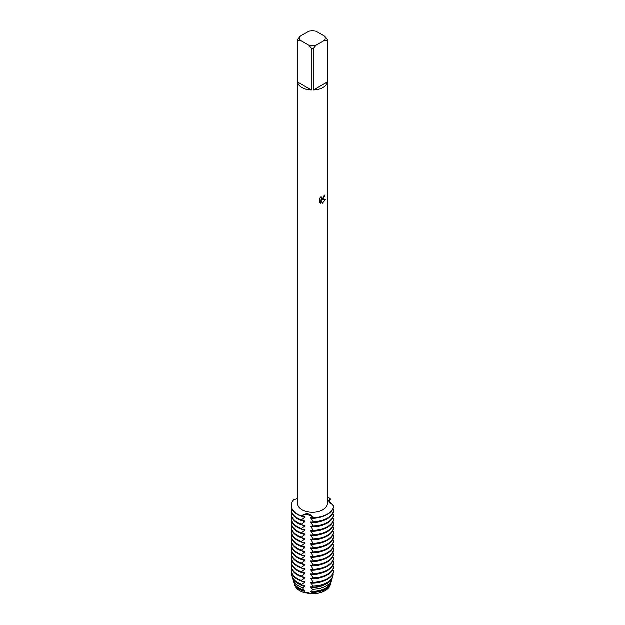 <?xml version="1.0" encoding="UTF-8"?>
<svg xmlns="http://www.w3.org/2000/svg" width="625" height="625" viewBox="0 0 625 625"><rect width="100%" height="100%" fill="white"/><g stroke="black" fill="none" stroke-linecap="round" stroke-linejoin="round"><path stroke-width="0.94" d="M330.438 584.375A18.016 10.398 180 0 1 325.242 590.742A18.016 10.398 180 0 1 310.977 593.75L304.852 592.805L310.977 593.75A7.102 4.102 0 0 0 304.852 592.805A18.016 10.398 180 0 1 294.57 584.375M322.992 199.406L321.719 199.891L325.414 199.68L322.367 203.383L321 199.938L321 203.422L319.805 202.719L319.805 198.422L321.18 196.664L321.508 198.539L322.992 198.25L324.109 195.82A14.836 8.562 0 0 0 324.938 195.156L322.992 199.406M322.992 87.625A14.836 8.562 180 0 1 313.43 90.117L313.43 48.586A14.836 8.562 180 0 1 311.578 48.586L311.578 90.117A14.836 8.562 180 0 1 297.695 82.102L297.695 40.57A14.836 8.562 180 0 1 297.672 40.039A14.836 8.562 180 0 1 297.695 39.5L300.281 36.273L308.992 31.25A12.719 7.344 180 0 1 316.016 31.25L324.727 36.273A12.719 7.344 180 0 1 324.727 40.336L327.312 40.57L327.312 82.102A14.836 8.562 180 0 1 322.992 87.625M324.727 36.273L327.312 39.5A14.836 8.562 180 0 1 327.336 40.039L327.336 503.766A14.836 8.562 180 0 1 322.992 509.828A14.836 8.562 180 0 1 306.828 511.68A14.836 8.562 180 0 1 297.672 503.766L297.672 40.039M297.672 498.695L293.883 499.68A21.195 12.234 180 0 0 301.43 515.953C306.414 512.695 310.289 513.297 313.055 517.75A7.102 4.102 0 0 0 301.43 515.953A7.102 4.102 180 0 1 313.055 517.75L313.055 518.062A21.195 12.234 0 0 0 327.492 514.484A21.195 12.234 0 0 0 333.688 506.156L328.742 500.648L330.57 499.125A7.102 4.102 0 0 0 328.773 501.219A7.102 4.102 180 0 1 330.57 499.125L329.086 502.031M327.492 514.172A21.195 12.234 180 0 1 313.055 517.75A21.195 12.234 180 0 0 327.492 514.172A21.195 12.234 180 0 0 333.688 505.836A21.195 12.234 180 0 1 327.492 514.172M324.859 195.227L321.719 199.891M321.469 198.516L321.031 196.82M320.328 203.141L320.922 203.375L321 199.938M322.344 203.32L325.32 199.703M327.336 496.781A21.195 12.234 180 0 1 330.57 499.125A21.195 12.234 180 0 0 327.336 496.781M297.695 40.57L300.281 40.336A12.719 7.344 180 0 1 300.281 36.273M300.281 40.336L308.992 45.359L311.578 48.586M313.43 48.586L316.016 45.359A12.719 7.344 180 0 1 308.992 45.359M316.016 45.359L324.727 40.336M327.336 40.039A14.836 8.562 180 0 1 327.312 40.57M311.578 90.117L297.695 82.102M327.312 82.102L313.43 90.117M329.883 503.148L330.578 503.133L330.547 503.805M329.125 501.938A21.195 12.234 180 0 1 330.57 503.133M304.969 529.75L301.43 529.242L301.43 528.609L304.969 526.055L304.969 525.422L301.43 524.922L301.43 524.289L304.969 521.727L304.969 521.094L301.43 520.594L301.43 519.961A21.195 12.234 180 0 1 297.516 518.18A21.195 12.234 180 0 1 291.312 509.531A21.195 12.234 180 0 1 291.555 507.68M301.43 519.961L304.969 517.398A17.945 10.359 180 0 1 301.766 516.297M333.688 509.844A21.195 12.234 180 0 1 327.492 518.18A21.195 12.234 180 0 1 313.055 521.758L313.055 522.391A21.195 12.234 0 0 0 327.492 518.812A21.195 12.234 0 0 0 333.688 510.477L332.844 509.266M304.969 517.398L304.969 516.766L301.43 515.953A21.195 12.234 180 0 1 291.312 505.516A21.195 12.234 180 0 1 293.883 499.68M291.312 509.531L291.312 510.156A21.195 12.234 0 0 0 297.516 518.812A21.195 12.234 0 0 0 301.43 520.594M291.312 505.672A21.195 12.234 0 0 0 291.312 505.836A21.195 12.234 0 0 0 297.516 514.484A21.195 12.234 0 0 0 301.43 516.266M304.969 521.727A17.945 10.359 180 0 1 301.766 520.625M301.43 524.289A21.195 12.234 180 0 1 297.516 522.508A21.195 12.234 180 0 1 291.312 513.852A21.195 12.234 180 0 1 291.555 512.008M333.688 514.172A21.195 12.234 180 0 1 327.492 522.508A21.195 12.234 180 0 1 313.055 526.086L313.055 526.719A21.195 12.234 0 0 0 327.492 523.141A21.195 12.234 0 0 0 333.688 514.805L332.844 513.586M291.312 513.852L291.312 514.484A21.195 12.234 0 0 0 297.516 523.141A21.195 12.234 0 0 0 301.43 524.922M304.969 526.055A17.945 10.359 180 0 1 301.766 524.953M301.43 528.609A21.195 12.234 180 0 1 297.516 526.828A21.195 12.234 180 0 1 291.312 518.18A21.195 12.234 180 0 1 291.555 516.336M333.688 518.5A21.195 12.234 180 0 1 327.492 526.828A21.195 12.234 180 0 1 313.055 530.414L313.055 531.047A21.195 12.234 0 0 0 327.492 527.461A21.195 12.234 0 0 0 333.688 519.133L332.844 517.914M291.312 518.18L291.312 518.812A21.195 12.234 0 0 0 297.516 527.461A21.195 12.234 0 0 0 301.43 529.242M304.156 591.312A18.484 10.672 180 0 1 299.438 589.336A18.484 10.672 180 0 1 294.289 583.602L294.75 585.148A18.016 10.398 180 0 0 304.852 592.805L304.156 591.312L304.969 590.945L304.969 590.312L303.656 590.094L302.836 587.836L304.969 586.617L304.969 585.984L302.125 585.555L301.812 584.438L304.969 582.289L304.969 581.656L301.43 581.156L301.43 580.523L304.969 577.969L304.969 577.336L301.43 576.828L301.43 576.195L304.969 573.641L304.969 573.008L301.43 572.508L301.43 571.875L304.969 569.312L304.969 568.68L301.43 568.18L301.43 567.547L304.969 564.984L304.969 564.352L301.43 563.852L301.43 563.219L304.969 560.664L304.969 560.031L301.43 559.523L301.43 558.898L304.969 556.336L304.969 555.703L301.43 555.203L301.43 554.57L304.969 552.008L304.969 551.375L301.43 550.875L301.43 550.242L304.969 547.68L304.969 547.047L301.43 546.547L301.43 545.914L304.969 543.359L304.969 542.727L301.43 542.227L301.43 541.594L304.969 539.031L304.969 538.398L301.43 537.898L301.43 537.266L304.969 534.703L304.969 534.07L301.43 533.57L301.43 532.938L304.969 530.375A17.945 10.359 180 0 1 301.766 529.273M304.969 530.375L304.969 529.742M301.43 532.938A21.195 12.234 180 0 1 297.516 531.156A21.195 12.234 180 0 1 291.312 522.508A21.195 12.234 180 0 1 291.555 520.656M333.688 522.828A21.195 12.234 180 0 1 327.492 531.156A21.195 12.234 180 0 1 313.055 534.734L313.055 535.367A21.195 12.234 0 0 0 327.492 531.789A21.195 12.234 0 0 0 333.688 523.461L332.844 522.242M291.312 522.508L291.312 523.141A21.195 12.234 0 0 0 297.516 531.789A21.195 12.234 0 0 0 301.43 533.57M304.969 534.703A17.945 10.359 180 0 1 301.766 533.602M301.43 537.266A21.195 12.234 180 0 1 297.516 535.484A21.195 12.234 180 0 1 291.312 526.828A21.195 12.234 180 0 1 291.555 524.984M333.688 527.148A21.195 12.234 180 0 1 327.492 535.484A21.195 12.234 180 0 1 313.055 539.062L313.055 539.695A21.195 12.234 0 0 0 327.492 536.117A21.195 12.234 0 0 0 333.688 527.781L332.844 526.57M291.312 526.828L291.312 527.461A21.195 12.234 0 0 0 297.516 536.117A21.195 12.234 0 0 0 301.43 537.898M304.969 539.031A17.945 10.359 180 0 1 301.766 537.93M301.43 541.594A21.195 12.234 180 0 1 297.516 539.812A21.195 12.234 180 0 1 291.312 531.156A21.195 12.234 180 0 1 291.555 529.312M333.688 531.477A21.195 12.234 180 0 1 327.492 539.812A21.195 12.234 180 0 1 313.055 543.391L313.055 544.023A21.195 12.234 0 0 0 327.492 540.445A21.195 12.234 0 0 0 333.688 532.109L332.844 530.891M291.312 531.156L291.312 531.789A21.195 12.234 0 0 0 297.516 540.445A21.195 12.234 0 0 0 301.43 542.227M304.969 543.359A17.945 10.359 180 0 1 301.766 542.25M301.43 545.914A21.195 12.234 180 0 1 297.516 544.133A21.195 12.234 180 0 1 291.312 535.484A21.195 12.234 180 0 1 291.555 533.641M333.688 535.805A21.195 12.234 180 0 1 327.492 544.133A21.195 12.234 180 0 1 313.055 547.719L313.055 548.344A21.195 12.234 0 0 0 327.492 544.766A21.195 12.234 0 0 0 333.688 536.438L332.844 535.219M291.312 535.484L291.312 536.117A21.195 12.234 0 0 0 297.516 544.766A21.195 12.234 0 0 0 301.43 546.547M304.969 547.68A17.945 10.359 180 0 1 301.766 546.578M301.43 550.242A21.195 12.234 180 0 1 297.516 548.461A21.195 12.234 180 0 1 291.312 539.812A21.195 12.234 180 0 1 291.555 537.961M333.688 540.133A21.195 12.234 180 0 1 327.492 548.461A21.195 12.234 180 0 1 313.055 552.039L313.055 552.672A21.195 12.234 0 0 0 327.492 549.094A21.195 12.234 0 0 0 333.688 540.758L332.844 539.547M291.312 539.812L291.312 540.445A21.195 12.234 0 0 0 297.516 549.094A21.195 12.234 0 0 0 301.43 550.875M304.969 552.008A17.945 10.359 180 0 1 301.766 550.906M301.43 554.57A21.195 12.234 180 0 1 297.516 552.789A21.195 12.234 180 0 1 291.312 544.133A21.195 12.234 180 0 1 291.555 542.289M333.688 544.453A21.195 12.234 180 0 1 327.492 552.789A21.195 12.234 180 0 1 313.055 556.367L313.055 557A21.195 12.234 0 0 0 327.492 553.422A21.195 12.234 0 0 0 333.688 545.086L332.844 543.875M291.312 544.133L291.312 544.766A21.195 12.234 0 0 0 297.516 553.422A21.195 12.234 0 0 0 301.43 555.203M304.969 556.336A17.945 10.359 180 0 1 301.766 555.234M301.43 558.898A21.195 12.234 180 0 1 297.516 557.117A21.195 12.234 180 0 1 291.312 548.461A21.195 12.234 180 0 1 291.555 546.617M333.688 548.781A21.195 12.234 180 0 1 327.492 557.117A21.195 12.234 180 0 1 313.055 560.695L313.055 561.328A21.195 12.234 0 0 0 327.492 557.742A21.195 12.234 0 0 0 333.688 549.414L332.844 548.195M291.312 548.461L291.312 549.094A21.195 12.234 0 0 0 297.516 557.742A21.195 12.234 0 0 0 301.43 559.523M304.969 560.656A17.945 10.359 180 0 1 301.766 559.555M301.43 563.219A21.195 12.234 180 0 1 297.516 561.438A21.195 12.234 180 0 1 291.312 552.789A21.195 12.234 180 0 1 291.555 550.938M333.688 553.109A21.195 12.234 180 0 1 327.492 561.438A21.195 12.234 180 0 1 313.055 565.023L313.055 565.648A21.195 12.234 0 0 0 327.492 562.07A21.195 12.234 0 0 0 333.688 553.742L332.844 552.523M291.312 552.789L291.312 553.422A21.195 12.234 0 0 0 297.516 562.07A21.195 12.234 0 0 0 301.43 563.852M304.969 564.984A17.945 10.359 180 0 1 301.766 563.883M301.43 567.547A21.195 12.234 180 0 1 297.516 565.766A21.195 12.234 180 0 1 291.312 557.117A21.195 12.234 180 0 1 291.555 555.266M333.688 557.438A21.195 12.234 180 0 1 327.492 565.766A21.195 12.234 180 0 1 313.055 569.344L313.055 569.977A21.195 12.234 0 0 0 327.492 566.398A21.195 12.234 0 0 0 333.688 558.062L332.844 556.852M291.312 557.117L291.312 557.742A21.195 12.234 0 0 0 297.516 566.398A21.195 12.234 0 0 0 301.43 568.18M304.969 569.312A17.945 10.359 180 0 1 301.766 568.211M301.43 571.875A21.195 12.234 180 0 1 297.516 570.094A21.195 12.234 180 0 1 291.312 561.438A21.195 12.234 180 0 1 291.555 559.594M333.688 561.758A21.195 12.234 180 0 1 327.492 570.094A21.195 12.234 180 0 1 313.055 573.672L313.055 574.305A21.195 12.234 0 0 0 327.492 570.727A21.195 12.234 0 0 0 333.688 562.391L332.844 561.18M291.312 561.438L291.312 562.07A21.195 12.234 0 0 0 297.516 570.727A21.195 12.234 0 0 0 301.43 572.508M304.969 573.641A17.945 10.359 180 0 1 301.766 572.539M301.43 576.195A21.195 12.234 180 0 1 297.516 574.422A21.195 12.234 180 0 1 291.312 565.766A21.195 12.234 180 0 1 291.555 563.922M333.688 566.086A21.195 12.234 180 0 1 327.492 574.422A21.195 12.234 180 0 1 313.055 578L313.055 578.633A21.195 12.234 0 0 0 327.492 575.047A21.195 12.234 0 0 0 333.688 566.719L332.844 565.5M291.312 565.766L291.312 566.398A21.195 12.234 0 0 0 297.516 575.047A21.195 12.234 0 0 0 301.43 576.828M304.969 577.961A17.945 10.359 180 0 1 301.766 576.859M301.43 580.523A21.195 12.234 180 0 1 297.516 578.742A21.195 12.234 180 0 1 291.312 570.094A21.195 12.234 180 0 1 291.555 568.242M333.688 570.414A21.195 12.234 180 0 1 327.492 578.742A21.195 12.234 180 0 1 313.055 582.32L313.055 582.953A21.195 12.234 0 0 0 327.492 579.375A21.195 12.234 0 0 0 333.688 571.047L332.844 569.828M291.312 570.094L291.312 570.727A21.195 12.234 0 0 0 297.516 579.375A21.195 12.234 0 0 0 301.43 581.156M304.969 582.289A17.945 10.359 180 0 1 301.766 581.188M301.812 584.438A20.719 11.961 180 0 1 297.852 582.648A20.719 11.961 180 0 1 292.086 576.227A20.719 11.961 180 0 1 291.828 573.422M327.148 582.648A20.719 11.961 180 0 1 312.891 586.148L312.742 587.195A20.344 11.75 0 0 0 326.891 583.758A20.344 11.75 0 0 0 332.555 577.445L332.922 576.227A20.719 11.961 180 0 1 327.148 582.648M292.086 576.227L292.453 577.445A20.344 11.75 0 0 0 298.117 583.758A20.344 11.75 0 0 0 302.125 585.555M304.969 586.617A17.945 10.359 180 0 1 300.703 585.023M302.836 587.836A19.602 11.312 180 0 1 298.648 585.992A19.602 11.312 180 0 1 293.188 579.914A19.602 11.312 180 0 1 292.938 578.68M326.359 585.992A19.602 11.312 180 0 1 312.352 589.305L311.836 591.359A18.867 10.898 0 0 0 325.844 588.172A18.867 10.898 0 0 0 331.102 582.32L331.82 579.914A19.602 11.312 180 0 1 326.359 585.992M293.188 579.914L293.906 582.32A18.867 10.898 0 0 0 299.156 588.172A18.867 10.898 0 0 0 303.656 590.094M304.969 590.945A17.945 10.359 180 0 1 299.812 588.867A17.945 10.359 180 0 1 296.586 586.32M325.57 589.336A18.484 10.672 180 0 1 311.492 592.445L310.977 593.75A18.016 10.398 180 0 0 325.242 590.742A18.016 10.398 180 0 0 330.258 585.148L330.719 583.602A18.484 10.672 180 0 1 325.57 589.336M332.922 576.227A20.719 11.961 180 0 0 333.219 574.422L332.844 574.156M313.055 518.062L310.883 517.68L313.055 521.758M313.055 522.391L310.883 522.008L313.055 526.086M313.055 526.719L310.883 526.336L313.055 530.414M313.055 531.047L310.883 530.664L313.055 534.734M313.055 535.367L310.883 534.984L313.055 539.062M313.055 539.695L310.883 539.312L313.055 543.391M313.055 544.023L310.883 543.641L313.055 547.719M313.055 548.344L310.883 547.969L313.055 552.039M313.055 552.672L310.883 552.289L313.055 556.367M313.055 557L310.883 556.617L313.055 560.695M313.055 561.328L310.883 560.945L313.055 565.023M313.055 565.648L310.883 565.266L313.055 569.344M313.055 569.977L310.883 569.594L313.055 573.672M313.055 574.305L310.883 573.922L313.055 578M313.055 578.633L310.883 578.25L313.055 582.32M313.055 582.953L310.883 582.57L312.891 586.148M312.742 587.195L310.883 586.898L312.344 589.312M311.836 591.359L310.883 591.227L311.492 592.445M294.289 583.602A18.484 10.672 180 0 1 294.133 582.961M330.875 582.961A18.484 10.672 180 0 1 330.719 583.602M328.422 586.32A17.945 10.359 180 0 1 310.883 591.859M332.07 578.68A19.602 11.312 180 0 1 331.82 579.914M324.305 585.023A17.945 10.359 180 0 1 310.883 587.531M322.211 581.602A17.945 10.359 180 0 1 310.883 583.203M322.211 577.273A17.945 10.359 180 0 1 310.883 578.883M322.211 572.945A17.945 10.359 180 0 1 310.883 574.555M322.211 568.625A17.945 10.359 180 0 1 310.883 570.227M322.211 564.297A17.945 10.359 180 0 1 310.883 565.898M322.211 559.969A17.945 10.359 180 0 1 310.883 561.578M322.211 555.641A17.945 10.359 180 0 1 310.883 557.25M322.211 551.32A17.945 10.359 180 0 1 310.883 552.922M322.211 546.992A17.945 10.359 180 0 1 310.883 548.594M322.211 542.664A17.945 10.359 180 0 1 310.883 544.273M322.211 538.336A17.945 10.359 180 0 1 310.883 539.945M322.211 534.016A17.945 10.359 180 0 1 310.883 535.617M322.211 529.688A17.945 10.359 180 0 1 310.883 531.297M322.211 525.359A17.945 10.359 180 0 1 310.883 526.969M322.211 521.039A17.945 10.359 180 0 1 310.883 522.641M322.211 516.711A17.945 10.359 180 0 1 310.883 518.312"/></g></svg>
